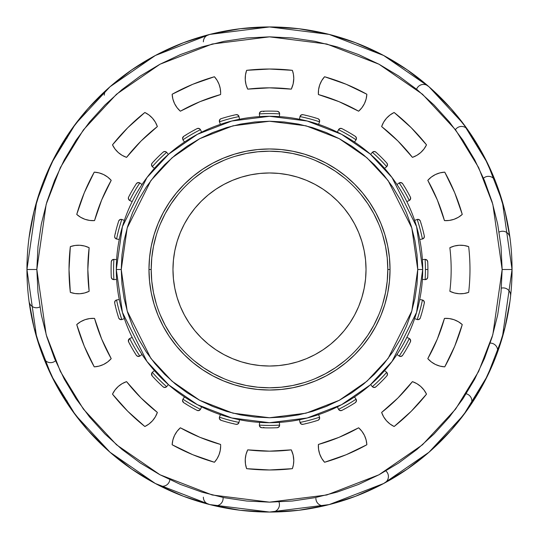 <?xml version="1.0" encoding="UTF-8"?>
<svg xmlns="http://www.w3.org/2000/svg" width="539" height="539" viewBox="0 0 539 539"><rect width="100%" height="100%" fill="white"/><g stroke="black" fill="none" stroke-linecap="round" stroke-linejoin="round"><path stroke-width="0.81" d="M278.953 501.957A7.425 7.425 0 0 1 272.101 512.037L298.734 510.285L325.017 505.609A7.425 7.425 0 0 1 315.894 498.38M169.839 479.723A7.425 7.425 0 0 1 159.086 485.464L183.489 496.291L208.937 504.369A7.425 7.425 0 0 1 203.365 497.174M154.484 483.045L131.718 469.112L112.092 453.764M105.732 448.226L87.951 430.338L71.37 409.418M67.887 404.203L68.419 405.139A7.425 7.425 0 0 1 67.153 400.982M41.806 353.072L33.997 327.544L29.045 301.314A7.425 7.425 0 0 0 39.879 306.907M36.847 269.5L46.159 204.355L60.375 167.555L83.383 129.912L116.525 94.217L160.016 64.222L212.231 44.009L269.5 36.847L326.769 44.009L378.984 64.222L422.475 94.217L455.617 129.912L478.625 167.555L492.841 204.355L502.153 269.5L512.05 269.5L502.348 201.586L487.525 163.216L463.54 123.97L428.983 86.759L383.64 55.483L329.208 34.415L269.5 26.95L209.792 34.415L155.36 55.483L110.017 86.759L75.46 123.97L51.474 163.216L36.652 201.586L26.95 269.5L36.847 269.5L37.973 246.694L41.321 224.109L46.866 201.963L54.56 180.471L64.323 159.827L76.06 140.248L89.656 121.908L104.99 104.99L121.908 89.656L140.248 76.06L159.827 64.323L180.471 54.56L201.963 46.866L224.109 41.321L246.694 37.973L269.5 36.847L292.306 37.973L314.891 41.321L337.037 46.866L358.529 54.56L379.173 64.323L398.752 76.06L417.092 89.656L434.01 104.99L449.344 121.908L462.94 140.248L474.677 159.827L484.44 180.471L492.134 201.963L497.679 224.109L501.027 246.694L502.153 269.5L501.027 292.306L497.679 314.891L492.134 337.037L484.44 358.529L474.677 379.173L462.94 398.752L449.344 417.092L434.01 434.01L417.092 449.344L398.752 462.94L379.173 474.677L358.529 484.44L337.037 492.134L314.891 497.679L292.306 501.027L269.5 502.153L246.694 501.027L224.109 497.679L201.963 492.134L180.471 484.44L159.827 474.677L140.248 462.94L121.908 449.344L104.99 434.01L89.656 417.092L76.06 398.752L64.323 379.173L54.56 358.529L46.866 337.037L41.321 314.891L37.973 292.306L36.847 269.5L26.95 269.5A242.55 242.55 0 0 1 269.5 26.95A242.55 242.55 0 0 1 512.05 269.5A242.55 242.55 0 0 1 269.5 512.05A242.55 242.55 0 0 1 26.95 269.5L36.652 337.414L51.474 375.784L75.46 415.03L110.017 452.241L155.36 483.517L209.792 504.585L269.5 512.05L329.208 504.585L383.64 483.517L428.983 452.241L463.54 415.03L487.525 375.784L502.348 337.414L512.05 269.5L502.153 269.5L492.841 334.645L478.625 371.445L455.617 409.088L422.475 444.783L378.984 474.778L326.769 494.991L269.5 502.153L212.231 494.991L160.016 474.778L116.525 444.783L83.383 409.088L60.375 371.445L46.159 334.645L36.847 269.5M451.163 269.5A181.663 181.663 0 0 1 449.856 291.282L454.377 292.973L459.147 293.735L463.971 293.533L468.667 292.381A200.474 200.474 0 0 0 468.667 246.619A200.474 200.474 0 0 1 468.667 292.381A24.275 24.275 0 0 1 449.856 291.282A181.663 181.663 0 0 0 449.856 247.718A24.275 24.275 0 0 1 468.667 246.619L463.971 245.467L459.147 245.265L454.377 246.027L449.856 247.718A181.663 181.663 0 0 1 451.163 269.5M291.282 449.856A24.275 24.275 0 0 1 293.775 460.569L293.142 455.071L291.282 449.856L269.5 451.163L247.718 449.856L246.027 454.377L245.265 459.147L245.467 463.971L246.619 468.667L269.5 469.974L292.381 468.667L293.425 464.679L293.775 460.569A24.275 24.275 0 0 1 292.381 468.667A200.474 200.474 0 0 1 246.619 468.667A24.275 24.275 0 0 1 247.718 449.856A181.663 181.663 0 0 0 291.282 449.856M220.606 444.459A24.275 24.275 0 0 1 220.653 446.022A24.275 24.275 0 0 0 220.606 444.459L199.982 437.338L180.356 427.791L177.068 431.321L174.535 435.438L172.878 439.972L172.143 444.749L192.78 454.714L214.428 462.26L217.082 458.702L219.043 454.721L220.249 450.449L220.653 446.022A24.275 24.275 0 0 1 214.428 462.26A200.474 200.474 0 0 1 172.143 444.749A24.275 24.275 0 0 1 180.356 427.791A181.663 181.663 0 0 0 220.606 444.459M214.428 76.74A24.275 24.275 0 0 1 220.653 92.977L220.249 88.551L219.043 84.279L217.082 80.298L214.428 76.74L192.78 84.286L172.143 94.251L172.878 99.028L174.535 103.562L177.068 107.679L180.356 111.209L199.982 101.662L220.606 94.541A24.275 24.275 0 0 0 220.653 92.977A24.275 24.275 0 0 1 220.606 94.541A181.663 181.663 0 0 0 180.356 111.209A24.275 24.275 0 0 1 172.143 94.251A200.474 200.474 0 0 1 214.428 76.74M291.282 89.144A181.663 181.663 0 0 0 247.718 89.144A24.275 24.275 0 0 1 246.619 70.333A200.474 200.474 0 0 1 292.381 70.333A24.275 24.275 0 0 1 293.775 78.431L293.425 74.321L292.381 70.333L269.5 69.026L246.619 70.333L245.467 75.029L245.265 79.853L246.027 84.623L247.718 89.144L269.5 87.837L291.282 89.144L293.142 83.929L293.775 78.431A24.275 24.275 0 0 1 291.282 89.144L291.673 88.308M351.866 146.231L363.549 154.902L374.329 164.671L384.098 175.451L392.769 187.134L400.248 199.612L406.467 212.764L411.372 226.468L414.902 240.576L417.038 254.967L417.752 269.5L417.038 284.033L414.902 298.424L411.372 312.532L406.467 326.236L400.248 339.388L392.769 351.866L384.098 363.549L374.329 374.329L363.549 384.098L351.866 392.769L339.388 400.248L326.236 406.467L312.532 411.372L298.424 414.902L284.033 417.038L269.5 417.752L254.967 417.038L240.576 414.902L226.468 411.372L212.764 406.467L199.612 400.248L187.134 392.769L175.451 384.098L164.671 374.329L154.902 363.549L146.231 351.866L138.752 339.388L132.533 326.236L127.628 312.532L124.098 298.424L121.962 284.033L121.248 269.5L127.177 227.99L150.9 180.552L172.022 157.806L199.733 138.691L233.01 125.809L269.5 121.248L305.99 125.809L339.267 138.691L366.978 157.806L388.1 180.552L411.823 227.99L417.752 269.5L422.704 269.5L416.573 226.602L392.062 177.58L370.239 154.073L341.598 134.319L307.21 121.012L269.5 116.296L231.79 121.012L197.402 134.319L168.761 154.073L146.938 177.58L122.427 226.602L116.296 269.5L121.248 269.5L121.962 254.967L124.098 240.576L127.628 226.468L132.533 212.764L138.752 199.612L146.231 187.134L154.902 175.451L164.671 164.671L175.451 154.902L187.134 146.231L199.612 138.752L212.764 132.533L226.468 127.628L240.576 124.098L254.967 121.962L269.5 121.248L284.033 121.962L298.424 124.098L312.532 127.628L326.236 132.533L339.388 138.752L351.778 146.177M427.71 277.262A158.399 158.399 0 0 0 427.899 269.5L425.426 269.5A155.926 155.926 0 0 1 425.096 279.613L427.083 278.791L427.71 277.262L426.949 278.926L425.096 279.613A10.113 10.113 0 0 1 422.394 279.222A10.113 10.113 0 0 0 425.096 279.613A155.926 155.926 0 0 0 425.096 259.387L427.083 260.209L427.71 261.738L426.949 260.074L425.096 259.387A10.113 10.113 0 0 0 422.394 259.778A10.113 10.113 0 0 1 425.096 259.387A155.926 155.926 0 0 1 425.426 269.5L427.899 269.5A158.399 158.399 0 0 1 427.71 277.262A2.473 2.473 0 0 1 425.258 279.613L426.315 279.37L427.535 278.063M219.339 417.954A2.473 2.473 0 0 0 221.057 420.312L219.885 419.51L219.339 417.954L219.811 419.409L221.057 420.312A158.399 158.399 0 0 0 236.048 424.328L237.854 424.025L238.959 422.569L237.686 424.119L236.048 424.328A158.399 158.399 0 0 1 221.057 420.312L219.494 418.823L219.413 417.334A2.473 2.473 0 0 0 219.339 417.954L219.461 417.179A10.113 10.113 0 0 1 220.532 414.666A10.113 10.113 0 0 0 219.461 417.179A155.926 155.926 0 0 0 238.999 422.414L238.999 422.414A10.113 10.113 0 0 0 239.323 419.699A10.113 10.113 0 0 1 238.999 422.414A155.926 155.926 0 0 1 219.461 417.179L219.413 417.334M182.943 399.19A155.926 155.926 0 0 0 200.461 409.31A10.113 10.113 0 0 0 201.478 406.77A10.113 10.113 0 0 1 200.461 409.31A155.926 155.926 0 0 1 182.943 399.19A10.113 10.113 0 0 1 184.628 397.048A10.113 10.113 0 0 0 182.943 399.19L182.539 400.551L182.943 399.19A10.113 10.113 0 0 0 182.862 399.332L182.539 400.551A2.473 2.473 0 0 0 183.226 402.269L182.539 400.551L183.671 402.633A158.399 158.399 0 0 0 197.119 410.395L198.938 410.57L200.38 409.445L198.756 410.617L197.119 410.395A158.399 158.399 0 0 1 183.671 402.633M151.499 374.221L152.207 372.483A2.473 2.473 0 0 0 151.661 373.338L152.207 372.483L151.499 374.221A2.473 2.473 0 0 0 152.139 375.885A158.399 158.399 0 0 0 163.115 386.861L164.833 387.501L166.517 386.793L164.644 387.501L163.115 386.861A158.399 158.399 0 0 1 152.139 375.885L151.661 373.338A2.473 2.473 0 0 0 151.499 374.221L151.675 375.137M128.329 340.749L129.555 338.62A2.473 2.473 0 0 0 128.605 341.881L128.605 339.617L129.555 338.62L128.417 340.116L128.605 341.881A158.399 158.399 0 0 0 136.367 355.329L137.856 356.387L139.668 356.138A10.113 10.113 0 0 0 139.81 356.057L137.674 356.34L136.367 355.329A158.399 158.399 0 0 1 128.605 341.881M114.672 302.952L115.029 301.058L116.431 300.041L115.124 300.93L114.672 302.952A158.399 158.399 0 0 0 118.688 317.943L119.853 319.357L121.666 319.587L119.692 319.256L118.688 317.943A158.399 158.399 0 0 1 114.672 302.952M114.618 236.574L114.672 236.048L114.618 236.574A2.473 2.473 0 0 0 116.431 238.959L115.029 237.942L114.618 236.574L115.124 238.07L116.431 238.959A10.113 10.113 0 0 0 116.586 238.999L116.586 238.999A10.113 10.113 0 0 0 119.301 239.323A10.113 10.113 0 0 1 116.586 238.999A155.926 155.926 0 0 1 121.821 219.461A10.113 10.113 0 0 1 124.334 220.532A10.113 10.113 0 0 0 121.821 219.461A155.926 155.926 0 0 0 116.586 238.999M128.329 198.251A2.473 2.473 0 0 0 129.555 200.38L128.605 199.383L128.329 198.251L128.659 199.477L129.69 200.461L128.653 199.464L128.403 197.658A2.473 2.473 0 0 0 128.329 198.251L128.605 197.119A158.399 158.399 0 0 1 136.367 183.671A158.399 158.399 0 0 0 128.605 197.119A2.473 2.473 0 0 0 128.403 197.658L128.605 197.119M163.789 151.708L165.588 151.634L166.517 152.207L164.833 151.499L163.115 152.139A158.399 158.399 0 0 0 152.139 163.115L151.877 163.465A2.473 2.473 0 0 0 151.675 163.863L151.499 164.779A2.473 2.473 0 0 0 152.207 166.517L151.499 164.779L152.321 166.632L151.499 164.779L152.139 163.115L151.499 164.779A2.473 2.473 0 0 1 151.52 164.435M197.901 128.356A2.473 2.473 0 0 1 200.38 129.549L199.639 128.76L197.894 128.356L199.639 128.76L200.38 129.555L198.938 128.43L197.119 128.605A158.399 158.399 0 0 0 183.671 136.367L183.226 136.738A2.473 2.473 0 0 0 182.539 138.449L183.671 136.367A2.473 2.473 0 0 0 183.651 136.38L182.613 137.836L182.862 139.668A10.113 10.113 0 0 0 182.943 139.81L182.943 139.81A10.113 10.113 0 0 0 184.628 141.952A10.113 10.113 0 0 1 182.943 139.81A155.926 155.926 0 0 1 200.461 129.69A10.113 10.113 0 0 1 201.478 132.23A10.113 10.113 0 0 0 200.461 129.69A155.926 155.926 0 0 0 182.943 139.81M219.413 121.666L219.339 121.046A2.473 2.473 0 0 0 219.413 121.666L219.885 119.49A2.473 2.473 0 0 0 219.339 121.046L219.811 119.591L221.057 118.688A158.399 158.399 0 0 1 236.048 114.672A158.399 158.399 0 0 0 221.057 118.688A2.473 2.473 0 0 0 219.885 119.49L221.057 118.688L219.885 119.49L219.339 121.046M299.677 119.301A10.113 10.113 0 0 1 300.001 116.586L300.041 116.431A10.113 10.113 0 0 0 299.677 119.301M300.001 422.414A155.926 155.926 0 0 0 319.539 417.179A10.113 10.113 0 0 0 318.468 414.666A10.113 10.113 0 0 1 319.539 417.179A155.926 155.926 0 0 1 300.001 422.414L300.041 422.569A2.473 2.473 0 0 0 302.13 424.368L300.553 423.526L300.001 422.414A10.113 10.113 0 0 1 299.677 419.699A10.113 10.113 0 0 0 300.041 422.569L301.146 424.025L302.952 424.328A158.399 158.399 0 0 0 317.943 420.312L319.357 419.147L319.587 417.334L319.256 419.308L317.943 420.312A158.399 158.399 0 0 1 302.952 424.328A2.473 2.473 0 0 1 302.547 424.382L302.952 424.328M261.334 427.656L260.209 427.083L259.387 425.258A2.473 2.473 0 0 0 260.937 427.535L259.63 426.315L259.387 425.096A10.113 10.113 0 0 1 259.778 422.394A10.113 10.113 0 0 0 259.387 425.096A155.926 155.926 0 0 0 279.613 425.096L278.791 427.083L277.262 427.71L278.926 426.949L279.613 425.096A10.113 10.113 0 0 0 279.222 422.394A10.113 10.113 0 0 1 279.613 425.096A155.926 155.926 0 0 1 259.387 425.096L260.074 426.949L261.738 427.71A158.399 158.399 0 0 0 277.262 427.71A158.399 158.399 0 0 1 261.738 427.71A2.473 2.473 0 0 1 261.334 427.656L261.738 427.71M111.465 278.063L111.29 277.262A158.399 158.399 0 0 1 111.29 261.738A158.399 158.399 0 0 0 111.29 277.262L112.051 278.926L113.742 279.613L111.917 278.791L111.29 277.262A2.473 2.473 0 0 0 111.465 278.063L112.685 279.37L113.742 279.613A2.473 2.473 0 0 1 111.708 278.522M259.778 116.606A10.113 10.113 0 0 1 259.387 113.904L259.387 113.823A10.113 10.113 0 0 0 259.778 116.606M154.013 377.799L154.572 378.506M129.832 343.916L130.276 345.041M366.028 269.5A96.528 96.528 0 0 1 269.5 366.028A96.528 96.528 0 0 1 172.972 269.5L173.437 278.959L174.831 288.331L177.129 297.521L180.322 306.442L184.372 314.998L189.243 323.124L194.882 330.737L201.249 337.751L208.263 344.118L215.876 349.757L224.002 354.628L232.558 358.678L241.479 361.871L250.669 364.169L260.041 365.563L269.5 366.028L278.959 365.563L288.331 364.169L297.521 361.871L306.442 358.678L314.998 354.628L323.124 349.757L330.737 344.118L337.751 337.751L344.118 330.737L349.757 323.124L354.628 314.998L358.678 306.442L361.871 297.521L364.169 288.331L365.563 278.959L366.028 269.5L365.563 260.041L364.169 250.669L361.871 241.479L358.678 232.558L354.628 224.002L349.757 215.876L344.118 208.263L337.751 201.249L330.737 194.882L323.124 189.243L314.998 184.372L306.442 180.322L297.521 177.129L288.331 174.831L278.959 173.437L269.5 172.972L260.041 173.437L250.669 174.831L241.479 177.129L232.558 180.322L224.002 184.372L215.876 189.243L208.263 194.882L201.249 201.249L194.882 208.263L189.243 215.876L184.372 224.002L180.322 232.558L177.129 241.479L174.831 250.669L173.437 260.041L172.972 269.5A96.528 96.528 0 0 1 269.5 172.972A96.528 96.528 0 0 1 366.028 269.5M156.29 303.841L153.467 292.583L151.762 281.095L151.196 269.5A118.304 118.304 0 0 0 269.5 387.804A118.304 118.304 0 0 0 387.804 269.5L390.034 269.5A120.534 120.534 0 0 1 269.5 390.034A120.534 120.534 0 0 1 148.966 269.5L151.196 269.5L148.966 269.5L149.546 281.318L151.284 293.014L154.161 304.488L158.143 315.625L163.202 326.317L169.28 336.464L176.327 345.964L184.271 354.729L193.036 362.673L202.536 369.72L212.683 375.798L223.375 380.857L234.512 384.839L245.986 387.716L257.682 389.454L269.5 390.034L281.318 389.454L293.014 387.716L304.488 384.839L315.625 380.857L326.317 375.798L336.464 369.72L345.964 362.673L354.729 354.729L362.673 345.964L369.72 336.464L375.798 326.317L380.857 315.625L384.839 304.488L387.716 293.014L389.454 281.318L390.034 269.5L389.454 257.682L387.716 245.986L384.839 234.512L380.857 223.375L375.798 212.683L369.72 202.536L362.673 193.036L354.729 184.271L345.964 176.327L336.464 169.28L326.317 163.202L315.625 158.143L304.488 154.161L293.014 151.284L281.318 149.546L269.5 148.966L257.682 149.546L245.986 151.284L234.512 154.161L223.375 158.143L212.683 163.202L202.536 169.28L193.036 176.327L184.271 184.271L176.327 193.036L169.28 202.536L163.202 212.683L158.143 223.375L154.161 234.512L151.284 245.986L149.546 257.682L148.966 269.5A120.534 120.534 0 0 1 269.5 148.966A120.534 120.534 0 0 1 390.034 269.5L387.804 269.5A118.304 118.304 0 0 0 269.5 151.196A118.304 118.304 0 0 0 151.196 269.5L151.762 257.905L153.467 246.417L156.29 235.159M116.296 269.5A153.204 153.204 0 0 1 269.5 116.296A153.204 153.204 0 0 1 422.704 269.5A153.204 153.204 0 0 1 269.5 422.704A153.204 153.204 0 0 1 116.296 269.5L122.427 312.398L146.938 361.42L168.761 384.927L197.402 404.681L231.79 417.988L269.5 422.704L307.21 417.988L341.598 404.681L370.239 384.927L392.062 361.42L416.573 312.398L422.704 269.5L417.752 269.5L411.823 311.01L388.1 358.448L366.978 381.194L339.267 400.309L305.99 413.191L269.5 417.752L233.01 413.191L199.733 400.309L172.022 381.194L150.9 358.448L127.177 311.01L121.248 269.5L116.296 269.5M378.735 53.058L355.511 42.709L330.063 34.631M272.101 26.963L298.734 28.715L323.36 33.196M426.908 85.236L407.282 69.888L385.58 56.649M455.442 129.67A7.425 7.425 0 0 1 467.63 129.582L451.049 108.662L432.278 89.683M494.512 179.494L484.265 156.782L471.201 134.972M499.121 232.093A7.425 7.425 0 0 1 509.955 237.686L505.003 211.456L497.605 187.66M497.605 351.34L505.003 327.544L509.955 301.314M466.181 393.773A7.425 7.425 0 0 1 470.581 405.139L484.265 382.218L494.512 359.506M433.14 448.387L451.049 430.338L467.63 409.418M385.971 482.021L407.282 469.112L428.384 452.767M330.063 504.369L355.511 496.291L378.735 485.942M325.017 505.609L323.36 505.804M215.755 505.804L240.266 510.285L266.899 512.037M44.488 359.506L54.735 382.218L68.419 405.139M28.372 243.662A7.425 7.425 0 0 1 28.419 242.846A7.425 7.425 0 0 0 28.372 243.662M41.806 185.928L33.997 211.456L29.045 237.686M67.153 138.018A7.425 7.425 0 0 1 68.419 133.861L54.735 156.782L44.488 179.494M104.283 95.187A7.425 7.425 0 0 1 106.722 89.683L87.951 108.662L71.37 129.582M154.484 55.955L131.718 69.888L110.616 86.233M203.365 41.826A7.425 7.425 0 0 1 208.937 34.631L183.489 42.709L159.086 53.536M265.464 27.118L240.266 28.715L215.755 33.196M279.613 113.904A155.926 155.926 0 0 0 259.387 113.904A155.926 155.926 0 0 1 279.613 113.904A10.113 10.113 0 0 1 279.222 116.606A10.113 10.113 0 0 0 279.613 113.904L279.613 113.742A2.473 2.473 0 0 0 278.063 111.465L279.37 112.685L279.613 113.904A10.113 10.113 0 0 0 279.613 113.742L278.926 112.051L277.262 111.29A158.399 158.399 0 0 0 261.738 111.29L260.074 112.051L259.387 113.742L260.209 111.917L261.738 111.29A158.399 158.399 0 0 1 277.262 111.29A2.473 2.473 0 0 1 277.666 111.344L277.262 111.29M236.453 114.618L237.686 114.881L238.959 116.431A2.473 2.473 0 0 0 236.87 114.632L238.447 115.474L238.959 116.431L237.854 114.975L236.048 114.672A2.473 2.473 0 0 1 236.453 114.618L236.048 114.672M136.899 183.078L138.624 182.546L139.81 182.943A10.113 10.113 0 0 0 139.668 182.862L137.856 182.613L136.367 183.671A2.473 2.473 0 0 1 136.616 183.348L136.367 183.671M119.052 220.343L120.581 219.38L121.666 219.413L119.853 219.642L118.688 221.057A158.399 158.399 0 0 0 114.672 236.048A158.399 158.399 0 0 1 118.688 221.057A2.473 2.473 0 0 1 118.849 220.68L118.688 221.057M113.904 259.387A155.926 155.926 0 0 0 113.904 279.613A10.113 10.113 0 0 0 116.606 279.222A10.113 10.113 0 0 1 113.904 279.613A155.926 155.926 0 0 1 113.904 259.387A10.113 10.113 0 0 1 116.606 259.778A10.113 10.113 0 0 0 113.904 259.387L113.742 259.387A2.473 2.473 0 0 0 111.465 260.937L112.685 259.63L113.904 259.387A10.113 10.113 0 0 0 113.742 259.387L112.051 260.074L111.29 261.738A2.473 2.473 0 0 1 111.344 261.334L111.29 261.738M341.099 410.644A2.473 2.473 0 0 1 338.62 409.451L339.361 410.24L341.106 410.644L339.361 410.24L338.62 409.445L340.062 410.57L341.881 410.395A158.399 158.399 0 0 0 355.329 402.633L356.387 401.144L356.138 399.332A10.113 10.113 0 0 0 356.057 399.19L356.34 401.326L355.329 402.633A158.399 158.399 0 0 1 341.881 410.395A2.473 2.473 0 0 1 341.504 410.55L341.881 410.395M375.211 387.292L373.412 387.366L372.368 386.679A10.113 10.113 0 0 0 372.483 386.793L374.167 387.501L375.885 386.861A158.399 158.399 0 0 0 386.861 375.885L387.501 374.167L386.793 372.483A10.113 10.113 0 0 0 386.679 372.368L387.501 374.356L386.861 375.885A158.399 158.399 0 0 1 375.885 386.861A2.473 2.473 0 0 1 375.562 387.11L375.885 386.861M402.101 355.922L400.376 356.454L399.19 356.057A10.113 10.113 0 0 0 399.332 356.138L401.144 356.387L402.633 355.329A158.399 158.399 0 0 0 410.395 341.881L410.57 340.062L409.445 338.62L410.617 340.244L410.395 341.881A158.399 158.399 0 0 1 402.633 355.329A2.473 2.473 0 0 1 402.384 355.652L402.633 355.329M419.948 318.657L418.419 319.62L417.334 319.587L419.147 319.357L420.312 317.943A158.399 158.399 0 0 0 424.328 302.952L424.025 301.146L422.569 300.041A10.113 10.113 0 0 0 422.414 300.001L424.119 301.314L424.328 302.952A158.399 158.399 0 0 1 420.312 317.943A2.473 2.473 0 0 1 420.15 318.32L420.312 317.943M424.382 236.453L424.119 237.686L422.569 238.959A2.473 2.473 0 0 0 424.368 236.87L423.526 238.447L422.569 238.959L424.025 237.854L424.328 236.048A158.399 158.399 0 0 0 420.312 221.057L419.147 219.642L417.334 219.413L419.308 219.744L420.312 221.057A158.399 158.399 0 0 1 424.328 236.048A2.473 2.473 0 0 1 424.382 236.453L424.328 236.048M410.644 197.901A2.473 2.473 0 0 1 409.451 200.38L410.24 199.639L410.644 197.894L410.24 199.639L409.445 200.38L410.57 198.938L410.395 197.119A158.399 158.399 0 0 0 402.633 183.671L401.144 182.613L399.332 182.862A10.113 10.113 0 0 0 399.19 182.943L401.326 182.66L402.633 183.671A158.399 158.399 0 0 1 410.395 197.119A2.473 2.473 0 0 1 410.55 197.496L410.395 197.119M387.292 163.789L387.366 165.588L386.679 166.632A10.113 10.113 0 0 0 386.793 166.517L387.501 164.833L386.861 163.115A158.399 158.399 0 0 0 375.885 152.139L374.167 151.499L372.483 152.207A10.113 10.113 0 0 0 372.368 152.321L374.356 151.499L375.885 152.139A158.399 158.399 0 0 1 386.861 163.115A2.473 2.473 0 0 1 387.11 163.438L386.861 163.115M355.922 136.899L356.454 138.624L356.057 139.81A10.113 10.113 0 0 0 356.138 139.668L356.387 137.856L355.329 136.367A158.399 158.399 0 0 0 341.881 128.605L340.062 128.43L338.62 129.555L340.244 128.383L341.881 128.605A158.399 158.399 0 0 1 355.329 136.367A2.473 2.473 0 0 1 355.652 136.616L355.329 136.367M318.657 119.052L319.62 120.581L319.587 121.666L319.357 119.853L317.943 118.688A158.399 158.399 0 0 0 302.952 114.672L301.146 114.975L300.041 116.431L301.314 114.881L302.952 114.672A158.399 158.399 0 0 1 317.943 118.688A2.473 2.473 0 0 1 318.32 118.849L317.943 118.688M324.572 76.74A24.275 24.275 0 0 0 318.394 94.541A181.663 181.663 0 0 1 358.644 111.209L361.932 107.679L364.465 103.562L366.122 99.028L366.857 94.251L346.22 84.286L324.572 76.74L321.716 80.634L319.688 85.014L318.569 89.71L318.394 94.541L339.018 101.662L358.644 111.209A24.275 24.275 0 0 0 366.857 94.251A200.474 200.474 0 0 0 324.572 76.74L321.716 80.634M127.743 127.743L112.489 144.85A24.275 24.275 0 0 0 126.571 157.368A181.663 181.663 0 0 1 157.368 126.571L155.367 122.178L152.53 118.263L148.98 114.989L144.85 112.489L127.743 127.743L112.489 144.85L114.989 148.98L118.263 152.53L122.178 155.367L126.571 157.368L141.043 141.043L157.368 126.571A24.275 24.275 0 0 0 144.85 112.489A200.474 200.474 0 0 0 112.489 144.85L112.685 145.254M76.74 214.428A24.275 24.275 0 0 0 94.541 220.606A181.663 181.663 0 0 1 111.209 180.356L107.679 177.068L103.562 174.535L99.028 172.878L94.251 172.143L84.286 192.78L76.74 214.428L80.634 217.284L85.014 219.312L89.71 220.431L94.541 220.606L101.662 199.982L111.209 180.356A24.275 24.275 0 0 0 94.251 172.143A200.474 200.474 0 0 0 76.74 214.428L80.634 217.284M89.144 247.718L84.623 246.027L79.853 245.265L75.029 245.467L70.333 246.619L69.026 269.5L70.333 292.381L75.029 293.533L79.853 293.735L84.623 292.973L89.144 291.282L87.837 269.5L89.144 247.718A24.275 24.275 0 0 0 70.333 246.619A200.474 200.474 0 0 0 70.333 292.381A24.275 24.275 0 0 0 89.144 291.282A181.663 181.663 0 0 1 89.144 247.718M94.541 318.394L89.71 318.569L85.014 319.688L80.634 321.716L76.74 324.572L84.286 346.22L94.251 366.857L99.028 366.122L103.562 364.465L107.679 361.932L111.209 358.644L101.662 339.018L94.541 318.394A24.275 24.275 0 0 0 76.74 324.572A200.474 200.474 0 0 0 94.251 366.857A24.275 24.275 0 0 0 111.209 358.644A181.663 181.663 0 0 1 94.541 318.394M127.743 411.257L144.85 426.511A24.275 24.275 0 0 0 157.368 412.429A181.663 181.663 0 0 1 126.571 381.632L122.178 383.633L118.263 386.47L114.989 390.02L112.489 394.15L127.743 411.257L144.85 426.511L148.98 424.011L152.53 420.737L155.367 416.822L157.368 412.429L141.043 397.957L126.571 381.632A24.275 24.275 0 0 0 112.489 394.15A200.474 200.474 0 0 0 144.85 426.511L145.254 426.315M318.394 444.459L318.569 449.29L319.688 453.986L321.716 458.366L324.572 462.26L346.22 454.714L366.857 444.749L366.122 439.972L364.465 435.438L361.932 431.321L358.644 427.791L339.018 437.338L318.394 444.459A24.275 24.275 0 0 0 324.572 462.26A200.474 200.474 0 0 0 366.857 444.749A24.275 24.275 0 0 0 358.644 427.791A181.663 181.663 0 0 1 318.394 444.459M411.257 411.257L426.511 394.15A24.275 24.275 0 0 0 412.429 381.632A181.663 181.663 0 0 1 381.632 412.429L383.633 416.822L386.47 420.737L390.02 424.011L394.15 426.511L411.257 411.257L426.511 394.15L424.011 390.02L420.737 386.47L416.822 383.633L412.429 381.632L397.957 397.957L381.632 412.429A24.275 24.275 0 0 0 394.15 426.511A200.474 200.474 0 0 0 426.511 394.15L426.315 393.746M462.26 324.572A24.275 24.275 0 0 0 444.459 318.394A181.663 181.663 0 0 1 427.791 358.644L431.321 361.932L435.438 364.465L439.972 366.122L444.749 366.857L454.714 346.22L462.26 324.572L458.366 321.716L453.986 319.688L449.29 318.569L444.459 318.394L437.338 339.018L427.791 358.644A24.275 24.275 0 0 0 444.749 366.857A200.474 200.474 0 0 0 462.26 324.572L458.366 321.716M444.459 220.606L449.29 220.431L453.986 219.312L458.366 217.284L462.26 214.428L454.714 192.78L444.749 172.143L439.972 172.878L435.438 174.535L431.321 177.068L427.791 180.356L437.338 199.982L444.459 220.606A24.275 24.275 0 0 0 462.26 214.428A200.474 200.474 0 0 0 444.749 172.143A24.275 24.275 0 0 0 427.791 180.356A181.663 181.663 0 0 1 444.459 220.606M411.257 127.743L394.15 112.489A24.275 24.275 0 0 0 381.632 126.571A181.663 181.663 0 0 1 412.429 157.368L416.822 155.367L420.737 152.53L424.011 148.98L426.511 144.85L411.257 127.743L394.15 112.489L390.02 114.989L386.47 118.263L383.633 122.178L381.632 126.571L397.957 141.043L412.429 157.368A24.275 24.275 0 0 0 426.511 144.85A200.474 200.474 0 0 0 394.15 112.489L393.746 112.685M345.041 130.276L344.266 129.933M352.304 134.467L352.984 134.966M404.533 186.696L404.034 186.016L404.533 186.696M408.724 193.959L409.067 194.734L408.724 193.959M420.979 223.537L421.363 224.473M421.363 314.527L420.979 315.463M408.724 345.041L409.067 344.266M404.533 352.304L404.034 352.984M352.304 404.533L352.984 404.034L352.304 404.533M345.041 408.724L344.266 409.067L345.041 408.724M315.463 420.979L314.527 421.363M264.487 427.75L263.456 427.434M193.959 408.724L194.734 409.067M134.467 352.304L134.966 352.984L134.467 352.304M118.021 315.463L117.637 314.527M117.637 224.473L118.021 223.537M130.276 193.959L129.832 195.084M134.467 186.696L134.966 186.016M193.959 130.276L194.734 129.933L193.959 130.276M263.456 111.566L264.487 111.25M314.527 117.637L315.463 118.021M382.71 235.159L385.533 246.417L387.238 257.905L387.804 269.5L387.238 281.095L385.533 292.583L382.71 303.841M378.802 314.776L373.837 325.266L367.867 335.224L360.948 344.549M344.549 360.948L335.224 367.867L325.266 373.837L314.776 378.802M303.841 382.71L292.583 385.533L281.095 387.238L269.5 387.804L257.905 387.238L246.417 385.533L235.159 382.71M224.224 378.802L213.734 373.837L203.776 367.867L194.451 360.948M178.052 344.549L171.132 335.224L165.163 325.266L160.198 314.776M160.198 224.224L165.163 213.734L171.132 203.776L178.052 194.451M194.451 178.052L203.776 171.132L213.734 165.163L224.224 160.198M235.159 156.29L246.417 153.467L257.905 151.762L269.5 151.196L281.095 151.762L292.583 153.467L303.841 156.29M314.776 160.198L325.266 165.163L335.224 171.132L344.549 178.052M360.948 194.451L367.867 203.776L373.837 213.734L378.802 224.224M314.998 354.628L313.604 355.363M184.372 314.998L183.637 313.604M224.002 184.372L225.396 183.637M354.628 224.002L355.363 225.396M232.565 115.467L233.4 115.339M223.806 117.886L224.473 117.637M185.78 135.195L186.696 134.467M161.161 154.039L160.494 154.572M154.572 160.494L154.013 161.201M115.333 233.717L115.467 232.565M115.467 306.435L115.333 305.283M160.494 384.428L161.161 384.961M186.696 404.533L185.78 403.805M224.473 421.363L223.806 421.114M233.4 423.661L232.565 423.533M306.435 423.533L305.6 423.661M377.839 384.961L378.506 384.428M384.428 378.506L384.961 377.839M423.661 305.6L423.533 306.435M423.533 232.565L423.661 233.4M384.961 161.161L384.428 160.494M378.506 154.572L377.839 154.039M305.6 115.339L306.435 115.467M261.684 111.29A2.473 2.473 0 0 0 260.937 111.465L259.63 112.685L259.387 113.742A2.473 2.473 0 0 1 260.478 111.708M279.613 113.742L278.791 111.917L277.666 111.344M261.738 111.29L260.937 111.465M220.532 124.334A10.113 10.113 0 0 1 219.461 121.821A10.113 10.113 0 0 0 220.532 124.334M238.999 116.586A10.113 10.113 0 0 1 239.323 119.301A10.113 10.113 0 0 0 238.999 116.586A155.926 155.926 0 0 0 219.461 121.821A155.926 155.926 0 0 1 238.999 116.586M183.671 136.367A158.399 158.399 0 0 1 197.119 128.605A2.473 2.473 0 0 1 197.496 128.45L197.119 128.605M154.511 168.262A10.113 10.113 0 0 1 152.321 166.632A10.113 10.113 0 0 0 154.511 168.262M166.632 152.321A10.113 10.113 0 0 1 168.262 154.511A10.113 10.113 0 0 0 166.632 152.321A155.926 155.926 0 0 0 152.321 166.632A155.926 155.926 0 0 1 166.632 152.321L166.632 152.321M152.139 163.115A158.399 158.399 0 0 1 163.115 152.139A2.473 2.473 0 0 1 163.438 151.89L163.115 152.139M132.23 201.478A10.113 10.113 0 0 1 129.69 200.461A10.113 10.113 0 0 0 132.23 201.478M139.81 182.943A10.113 10.113 0 0 1 141.952 184.628A10.113 10.113 0 0 0 139.81 182.943A155.926 155.926 0 0 0 129.69 200.461A155.926 155.926 0 0 1 139.81 182.943L139.668 182.862A2.473 2.473 0 0 0 136.919 183.071L136.616 183.348M119.065 220.33L120.581 219.38L121.666 219.413A2.473 2.473 0 0 0 119.065 220.33L118.849 220.68M121.821 319.539L121.821 319.539A10.113 10.113 0 0 0 124.334 318.468A10.113 10.113 0 0 1 121.821 319.539A155.926 155.926 0 0 1 116.586 300.001A10.113 10.113 0 0 1 119.301 299.677A10.113 10.113 0 0 0 116.586 300.001A155.926 155.926 0 0 0 121.821 319.539M116.431 300.041L116.431 300.041A2.473 2.473 0 0 0 114.618 302.379L115.326 300.695L116.431 300.041M141.952 354.372A10.113 10.113 0 0 1 139.81 356.057A10.113 10.113 0 0 0 141.952 354.372M129.69 338.539A10.113 10.113 0 0 1 132.23 337.522A10.113 10.113 0 0 0 129.69 338.539A155.926 155.926 0 0 0 139.81 356.057A155.926 155.926 0 0 1 129.69 338.539M166.632 386.679L166.632 386.679A10.113 10.113 0 0 0 168.262 384.489A10.113 10.113 0 0 1 166.632 386.679A155.926 155.926 0 0 1 152.321 372.368A10.113 10.113 0 0 1 154.511 370.738A10.113 10.113 0 0 0 152.321 372.368A155.926 155.926 0 0 0 166.632 386.679M354.372 397.048A10.113 10.113 0 0 1 356.057 399.19A10.113 10.113 0 0 0 354.372 397.048M338.539 409.31A10.113 10.113 0 0 1 337.522 406.77A10.113 10.113 0 0 0 338.539 409.31A155.926 155.926 0 0 0 356.057 399.19A155.926 155.926 0 0 1 338.539 409.31M384.489 370.738A10.113 10.113 0 0 1 386.679 372.368A10.113 10.113 0 0 0 384.489 370.738M372.368 386.679A10.113 10.113 0 0 1 370.738 384.489A10.113 10.113 0 0 0 372.368 386.679A155.926 155.926 0 0 0 386.679 372.368A155.926 155.926 0 0 1 372.368 386.679L372.483 386.793A2.473 2.473 0 0 0 375.191 387.298L375.562 387.11M409.31 338.539L409.31 338.539A10.113 10.113 0 0 0 406.77 337.522A10.113 10.113 0 0 1 409.31 338.539A155.926 155.926 0 0 1 399.19 356.057A10.113 10.113 0 0 1 397.048 354.372A10.113 10.113 0 0 0 399.19 356.057A155.926 155.926 0 0 0 409.31 338.539M419.699 299.677A10.113 10.113 0 0 1 422.414 300.001A10.113 10.113 0 0 0 419.699 299.677M417.179 319.539A10.113 10.113 0 0 1 414.666 318.468A10.113 10.113 0 0 0 417.179 319.539A155.926 155.926 0 0 0 422.414 300.001A155.926 155.926 0 0 1 417.179 319.539L417.179 319.539M427.656 261.334L427.535 260.937A2.473 2.473 0 0 1 427.656 261.334L427.71 261.738A158.399 158.399 0 0 1 427.899 269.5A158.399 158.399 0 0 0 427.71 261.738A2.473 2.473 0 0 0 427.71 261.684M417.179 219.461L417.179 219.461A10.113 10.113 0 0 0 414.666 220.532A10.113 10.113 0 0 1 417.179 219.461A155.926 155.926 0 0 1 422.414 238.999A10.113 10.113 0 0 1 419.699 239.323A10.113 10.113 0 0 0 422.414 238.999A155.926 155.926 0 0 0 417.179 219.461M397.048 184.628A10.113 10.113 0 0 1 399.19 182.943A10.113 10.113 0 0 0 397.048 184.628M409.31 200.461A10.113 10.113 0 0 1 406.77 201.478A10.113 10.113 0 0 0 409.31 200.461A155.926 155.926 0 0 0 399.19 182.943A155.926 155.926 0 0 1 409.31 200.461M370.738 154.511A10.113 10.113 0 0 1 372.368 152.321A10.113 10.113 0 0 0 370.738 154.511M386.679 166.632A10.113 10.113 0 0 1 384.489 168.262A10.113 10.113 0 0 0 386.679 166.632A155.926 155.926 0 0 0 372.368 152.321A155.926 155.926 0 0 1 386.679 166.632L386.793 166.517A2.473 2.473 0 0 0 387.298 163.809L387.11 163.438M338.539 129.69L338.539 129.69A10.113 10.113 0 0 0 337.522 132.23A10.113 10.113 0 0 1 338.539 129.69A155.926 155.926 0 0 1 356.057 139.81A10.113 10.113 0 0 1 354.372 141.952A10.113 10.113 0 0 0 356.057 139.81A155.926 155.926 0 0 0 338.539 129.69M319.539 121.821A10.113 10.113 0 0 1 318.468 124.334A10.113 10.113 0 0 0 319.539 121.821A155.926 155.926 0 0 0 300.001 116.586A155.926 155.926 0 0 1 319.539 121.821L319.539 121.821M197.894 128.356L197.496 128.45M183.226 136.738L182.539 138.449M163.809 151.702L165.588 151.634L166.517 152.207A2.473 2.473 0 0 0 163.809 151.702L163.438 151.89M151.877 163.465L151.675 163.863M139.668 182.862L138.624 182.546L136.919 183.071M114.618 236.621L115.326 238.305L116.431 238.959M113.742 259.387L111.917 260.209L111.344 261.334M118.688 317.943L118.849 318.32A2.473 2.473 0 0 0 119.065 318.67L120.581 319.62L121.666 319.587A2.473 2.473 0 0 1 119.422 319.054M118.849 318.32L119.065 318.67M136.394 355.369A2.473 2.473 0 0 0 136.919 355.929L138.624 356.454L139.81 356.057M137.357 356.212A2.473 2.473 0 0 0 139.668 356.138M136.367 355.329L136.919 355.929M163.809 387.298L163.115 386.861A2.473 2.473 0 0 0 163.809 387.298L165.588 387.366L166.517 386.793A2.473 2.473 0 0 1 164.307 387.453M151.506 374.437L151.809 375.413M197.159 410.415A2.473 2.473 0 0 0 197.894 410.644L199.639 410.24L200.38 409.445A2.473 2.473 0 0 1 198.419 410.664M182.539 400.551L183.226 402.262M197.119 410.395L197.894 410.644M236.048 424.328L236.453 424.382A2.473 2.473 0 0 0 236.87 424.368L238.447 423.526L238.959 422.569A2.473 2.473 0 0 1 237.376 424.247M236.453 424.382L236.87 424.368M277.315 427.71A2.473 2.473 0 0 0 278.063 427.535L279.37 426.315L279.613 425.258A2.473 2.473 0 0 1 278.522 427.292M277.262 427.71L278.063 427.535M317.943 420.312L318.32 420.15A2.473 2.473 0 0 0 318.67 419.935L319.62 418.419L319.587 417.334A2.473 2.473 0 0 1 319.054 419.578M300.041 422.569L301.314 424.119L302.547 424.382M318.32 420.15L318.67 419.935M355.929 402.081L355.329 402.633A2.473 2.473 0 0 0 355.929 402.081L356.454 400.376L356.057 399.19M356.212 401.643A2.473 2.473 0 0 0 356.138 399.332M341.106 410.644L341.504 410.55M386.894 375.845A2.473 2.473 0 0 0 387.298 375.191L387.366 373.412L386.679 372.368M387.453 374.693A2.473 2.473 0 0 0 386.793 372.483M372.483 386.793L373.412 387.366L375.191 387.298M386.861 375.885L387.298 375.191M399.19 356.057L399.332 356.138A2.473 2.473 0 0 0 402.081 355.929L402.384 355.652M410.415 341.841A2.473 2.473 0 0 0 410.644 341.106L410.24 339.361L409.445 338.62A2.473 2.473 0 0 1 410.664 340.581M399.332 356.138L400.376 356.454L402.081 355.929M410.395 341.881L410.644 341.106M419.935 318.67L418.419 319.62L417.334 319.587A2.473 2.473 0 0 0 419.935 318.67L420.15 318.32M424.328 302.952L424.382 302.547A2.473 2.473 0 0 0 424.368 302.13L423.526 300.553L422.414 300.001M424.247 301.624A2.473 2.473 0 0 0 422.569 300.041M424.382 302.547L424.368 302.13M427.292 260.478A2.473 2.473 0 0 0 425.258 259.387L426.315 259.63L427.535 260.937M420.15 220.68L419.935 220.33A2.473 2.473 0 0 1 420.15 220.68L420.312 221.057A2.473 2.473 0 0 0 420.292 221.003M419.578 219.946A2.473 2.473 0 0 0 417.334 219.413L418.419 219.38L419.935 220.33M402.081 183.071L402.633 183.671A2.473 2.473 0 0 0 402.081 183.071L400.376 182.546L399.19 182.943M401.643 182.788A2.473 2.473 0 0 0 399.332 182.862M410.644 197.894L410.55 197.496M375.191 151.702L375.885 152.139A2.473 2.473 0 0 0 375.191 151.702L373.412 151.634L372.368 152.321M374.693 151.547A2.473 2.473 0 0 0 372.483 152.207M386.793 166.517L387.366 165.588L387.298 163.809M356.057 139.81L356.138 139.668A2.473 2.473 0 0 0 355.929 136.919L355.652 136.616M341.841 128.585A2.473 2.473 0 0 0 341.106 128.356L339.361 128.76L338.62 129.555A2.473 2.473 0 0 1 340.581 128.336M356.138 139.668L356.454 138.624L355.929 136.919M341.881 128.605L341.106 128.356M318.67 119.065L319.62 120.581L319.587 121.666A2.473 2.473 0 0 0 318.67 119.065L318.32 118.849M302.547 114.618L302.13 114.632A2.473 2.473 0 0 1 302.547 114.618L302.952 114.672A2.473 2.473 0 0 0 302.898 114.659M301.624 114.753A2.473 2.473 0 0 0 300.041 116.431L300.001 116.586M302.13 114.632L300.553 115.474L300.041 116.431M269.5 87.837L285.353 88.531M366.83 94.237L363.495 92.425M180.356 111.209L199.982 101.662M192.76 84.293L191.796 84.697M118.263 152.53L118.876 153.063M94.237 172.17L92.425 175.505M87.837 269.5L88.531 253.647M111.209 358.644L101.662 339.018M84.293 346.24L84.697 347.204M152.53 420.737L153.063 420.124M220.249 450.436L220.384 449.654M172.17 444.763L175.505 446.575M269.5 451.163L253.647 450.469M358.644 427.791L339.018 437.338M346.24 454.707L347.204 454.303M420.737 386.47L420.124 385.937M444.763 366.83L446.575 363.495M427.791 180.356L437.338 199.982M454.707 192.76L454.303 191.796M386.47 118.263L385.937 118.876M105.732 90.774L106.722 89.683M67.887 134.797L68.419 133.861M43.646 181.064L44.211 179.925M43.646 357.936L44.211 359.075L43.646 357.936A7.425 7.425 0 0 0 55.504 360.773M223.045 497.463A7.425 7.425 0 0 1 213.983 505.609M385.897 470.938A7.425 7.425 0 0 1 384.516 483.045M471.201 404.028L470.581 405.139M490.207 343.094A7.425 7.425 0 0 1 497.194 353.072M494.789 359.075L495.354 357.936L494.789 359.075M501.405 288.136A7.425 7.425 0 0 1 510.581 296.154L510.615 294.88M495.354 181.064L494.789 179.925L495.354 181.064A7.425 7.425 0 0 0 483.496 178.227M428.384 86.233L427.36 85.485L428.384 86.233A7.425 7.425 0 0 0 416.573 89.231"/></g></svg>
